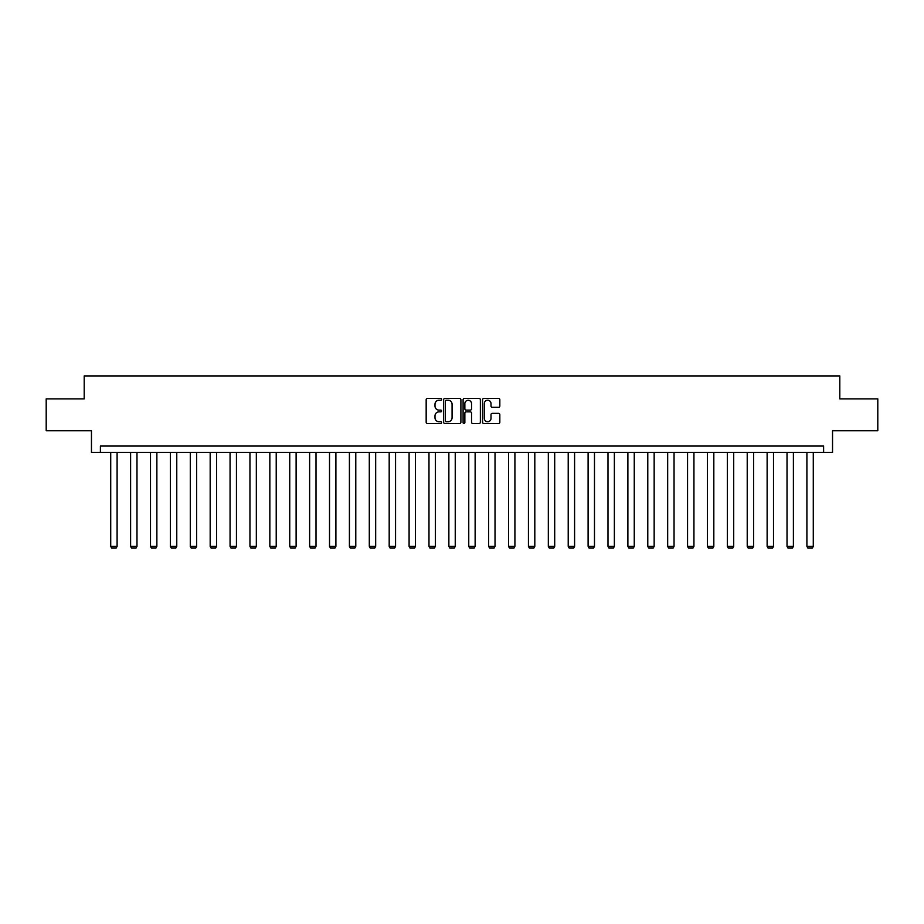 <?xml version="1.0" encoding="UTF-8"?>
<svg xmlns="http://www.w3.org/2000/svg" width="924" height="924" viewBox="0 0 924 924"><rect width="100%" height="100%" fill="white"/><g stroke="black" fill="none" stroke-linecap="round" stroke-linejoin="round"><path stroke-width="1.39" d="M441.603 399.341A0.878 0.878 0 0 0 440.725 398.463L427.431 398.463A1.247 1.247 0 0 0 426.172 399.722L426.172 422.245A1.247 1.247 0 0 0 427.431 423.504L440.725 423.504A0.878 0.878 0 0 0 441.603 422.626A0.878 0.878 0 0 0 440.725 421.748L439.004 421.748A4.008 4.008 0 0 1 434.996 417.74L434.996 415.869A4.008 4.008 0 0 1 439.004 411.861L440.725 411.861A0.878 0.878 0 0 0 441.603 410.984A0.878 0.878 0 0 0 440.725 410.106L439.004 410.106A4.008 4.008 0 0 1 434.996 406.098L434.996 404.227A4.008 4.008 0 0 1 439.004 400.219L440.725 400.219A0.878 0.878 0 0 0 441.603 399.341M498.579 407.288A1.247 1.247 0 0 0 499.826 406.04L499.826 399.722A1.247 1.247 0 0 0 498.579 398.463L483.806 398.463A1.247 1.247 0 0 0 482.559 399.722L482.559 422.245A1.247 1.247 0 0 0 483.806 423.504L498.579 423.504A1.247 1.247 0 0 0 499.826 422.245L499.826 414.61A1.247 1.247 0 0 0 498.579 413.363L492.261 413.363A1.247 1.247 0 0 0 491.002 414.61L491.002 418.399A3.349 3.349 0 0 1 487.653 421.748A3.349 3.349 0 0 1 484.315 418.399L484.315 403.569A3.349 3.349 0 0 1 487.653 400.219A3.349 3.349 0 0 1 491.002 403.569L491.002 406.04A1.247 1.247 0 0 0 492.261 407.288L498.579 407.288M823.607 452.425L832.536 452.425L832.536 430.746L877.8 430.746L877.8 398.868L839.801 398.868L839.801 375.918L84.2 375.918L84.2 398.868L46.2 398.868L46.2 430.746L91.464 430.746L91.464 452.425L823.607 452.425L823.607 446.049L100.393 446.049L100.393 452.425M460.903 399.722A1.247 1.247 0 0 0 459.655 398.463L444.883 398.463A1.247 1.247 0 0 0 443.636 399.722L443.636 422.245A1.247 1.247 0 0 0 444.883 423.504L459.655 423.504A1.247 1.247 0 0 0 460.903 422.245L460.903 399.722M464.345 398.463L479.117 398.463A1.247 1.247 0 0 1 480.364 399.722L480.364 422.245A1.247 1.247 0 0 1 479.117 423.504L472.799 423.504A1.247 1.247 0 0 1 471.54 422.245L471.54 413.109A1.247 1.247 0 0 0 470.293 411.861L466.1 411.861A1.247 1.247 0 0 0 464.853 413.109L464.853 422.626A0.878 0.878 0 0 1 463.975 423.504A0.878 0.878 0 0 1 463.097 422.626L463.097 399.722A1.247 1.247 0 0 1 464.345 398.463M446.257 400.219A0.878 0.878 0 0 0 445.391 401.097L445.391 420.87A0.878 0.878 0 0 0 446.257 421.748L448.071 421.748A4.008 4.008 0 0 0 452.079 417.74L452.079 404.227A4.008 4.008 0 0 0 448.071 400.219L446.257 400.219M471.54 403.626A3.349 3.349 0 0 0 468.191 400.288A3.349 3.349 0 0 0 464.853 403.626L464.853 408.858A1.247 1.247 0 0 0 466.1 410.106L470.293 410.106A1.247 1.247 0 0 0 471.54 408.858L471.54 403.626M117.094 452.425L117.094 546.419L110.718 546.419L110.718 452.425M117.094 546.419L116.135 548.082L111.677 548.082L110.718 546.419M136.983 452.425L136.983 546.419L130.607 546.419L130.607 452.425M136.983 546.419L136.024 548.082L131.566 548.082L130.607 546.419M156.872 452.425L156.872 546.419L150.497 546.419L150.497 452.425M156.872 546.419L155.925 548.082L151.455 548.082L150.497 546.419M176.773 452.425L176.773 546.419L170.397 546.419L170.397 452.425M176.773 546.419L175.814 548.082L171.344 548.082L170.397 546.419M196.662 452.425L196.662 546.419L190.286 546.419L190.286 452.425M196.662 546.419L195.703 548.082L191.233 548.082L190.286 546.419M216.551 452.425L216.551 546.419L210.175 546.419L210.175 452.425M216.551 546.419L215.592 548.082L211.134 548.082L210.175 546.419M236.44 452.425L236.44 546.419L230.064 546.419L230.064 452.425M236.44 546.419L235.481 548.082L231.023 548.082L230.064 546.419M256.329 452.425L256.329 546.419L249.954 546.419L249.954 452.425M256.329 546.419L255.37 548.082L250.912 548.082L249.954 546.419M276.218 452.425L276.218 546.419L269.843 546.419L269.843 452.425M276.218 546.419L275.271 548.082L270.801 548.082L269.843 546.419M296.119 452.425L296.119 546.419L289.743 546.419L289.743 452.425M296.119 546.419L295.16 548.082L290.69 548.082L289.743 546.419M316.008 452.425L316.008 546.419L309.632 546.419L309.632 452.425M316.008 546.419L315.049 548.082L310.591 548.082L309.632 546.419M335.897 452.425L335.897 546.419L329.522 546.419L329.522 452.425M335.897 546.419L334.938 548.082L330.48 548.082L329.522 546.419M355.786 452.425L355.786 546.419L349.411 546.419L349.411 452.425M355.786 546.419L354.828 548.082L350.369 548.082L349.411 546.419M375.675 452.425L375.675 546.419L369.3 546.419L369.3 452.425M375.675 546.419L374.717 548.082L370.258 548.082L369.3 546.419M395.564 452.425L395.564 546.419L389.189 546.419L389.189 452.425M395.564 546.419L394.617 548.082L390.147 548.082L389.189 546.419M415.465 452.425L415.465 546.419L409.089 546.419L409.089 452.425M415.465 546.419L414.506 548.082L410.037 548.082L409.089 546.419M435.354 452.425L435.354 546.419L428.979 546.419L428.979 452.425M435.354 546.419L434.396 548.082L429.937 548.082L428.979 546.419M455.243 452.425L455.243 546.419L448.868 546.419L448.868 452.425M455.243 546.419L454.285 548.082L449.826 548.082L448.868 546.419M475.132 452.425L475.132 546.419L468.757 546.419L468.757 452.425M475.132 546.419L474.174 548.082L469.715 548.082L468.757 546.419M495.021 452.425L495.021 546.419L488.646 546.419L488.646 452.425M495.021 546.419L494.063 548.082L489.604 548.082L488.646 546.419M514.911 452.425L514.911 546.419L508.535 546.419L508.535 452.425M514.911 546.419L513.963 548.082L509.494 548.082L508.535 546.419M534.811 452.425L534.811 546.419L528.436 546.419L528.436 452.425M534.811 546.419L533.853 548.082L529.383 548.082L528.436 546.419M554.7 452.425L554.7 546.419L548.325 546.419L548.325 452.425M554.7 546.419L553.742 548.082L549.283 548.082L548.325 546.419M574.589 452.425L574.589 546.419L568.214 546.419L568.214 452.425M574.589 546.419L573.631 548.082L569.172 548.082L568.214 546.419M594.479 452.425L594.479 546.419L588.103 546.419L588.103 452.425M594.479 546.419L593.52 548.082L589.062 548.082L588.103 546.419M614.368 452.425L614.368 546.419L607.992 546.419L607.992 452.425M614.368 546.419L613.409 548.082L608.951 548.082L607.992 546.419M634.257 452.425L634.257 546.419L627.881 546.419L627.881 452.425M634.257 546.419L633.31 548.082L628.84 548.082L627.881 546.419M654.157 452.425L654.157 546.419L647.782 546.419L647.782 452.425M654.157 546.419L653.199 548.082L648.729 548.082L647.782 546.419M674.046 452.425L674.046 546.419L667.671 546.419L667.671 452.425M674.046 546.419L673.088 548.082L668.63 548.082L667.671 546.419M693.936 452.425L693.936 546.419L687.56 546.419L687.56 452.425M693.936 546.419L692.977 548.082L688.519 548.082L687.56 546.419M713.825 452.425L713.825 546.419L707.449 546.419L707.449 452.425M713.825 546.419L712.866 548.082L708.408 548.082L707.449 546.419M733.714 452.425L733.714 546.419L727.338 546.419L727.338 452.425M733.714 546.419L732.767 548.082L728.297 548.082L727.338 546.419M753.603 452.425L753.603 546.419L747.227 546.419L747.227 452.425M753.603 546.419L752.656 548.082L748.186 548.082L747.227 546.419M773.504 452.425L773.504 546.419L767.128 546.419L767.128 452.425M773.504 546.419L772.545 548.082L768.075 548.082L767.128 546.419M793.393 452.425L793.393 546.419L787.017 546.419L787.017 452.425M793.393 546.419L792.434 548.082L787.976 548.082L787.017 546.419M813.282 452.425L813.282 546.419L806.906 546.419L806.906 452.425M813.282 546.419L812.323 548.082L807.865 548.082L806.906 546.419"/></g></svg>
